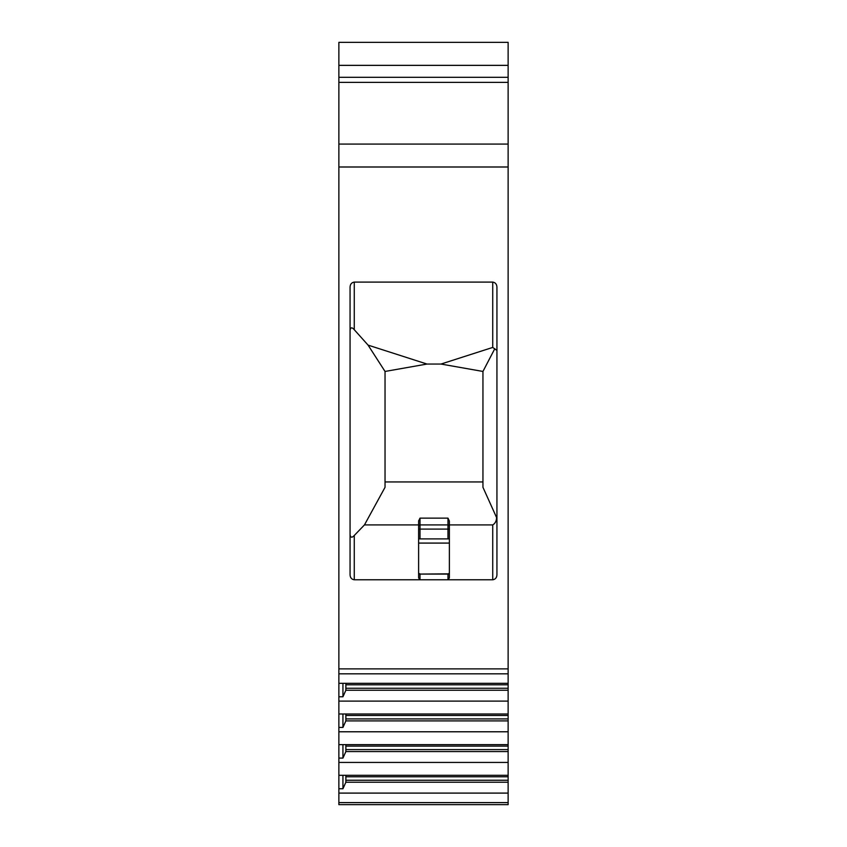 <?xml version="1.0" encoding="UTF-8"?>
<svg xmlns="http://www.w3.org/2000/svg" width="847" height="847" viewBox="0 0 847 847"><rect width="100%" height="100%" fill="white"/><g stroke="black" fill="none" stroke-linecap="round" stroke-linejoin="round"><path stroke-width="1.27" d="M508.126 144.075L338.874 144.075L338.874 166.997L508.126 166.997L508.126 77.321L338.874 77.321L508.126 77.321L508.126 65.357L338.874 65.357L338.874 42.35L508.126 42.35L508.126 65.357M338.874 775.301L508.126 775.301L508.126 804.65L338.874 804.65L338.874 668.876L508.126 668.876L508.126 673.82L338.874 673.82M508.126 775.301L508.126 673.82M508.126 166.997L508.126 668.876M338.874 65.357L338.874 144.075M338.874 166.997L338.874 668.876M364.464 524.907L418.609 524.907L418.609 577.908L420.006 579.782L354.268 579.782C351.558 579.359 350.16 577.633 350.065 574.594L350.065 287.419C350.139 284.317 351.537 282.549 354.268 282.093L492.732 282.093C495.463 282.549 496.861 284.317 496.935 287.419L496.935 574.594C496.84 577.633 495.442 579.359 492.732 579.782L447.978 579.782L447.978 574.075L420.006 574.075L420.006 579.782L447.978 579.782L449.376 577.908L449.376 524.907L492.732 524.907C495.167 523.478 496.458 521.032 496.596 517.581L482.949 487.311L482.949 371.452L440.98 364.051L426.994 364.051L385.036 371.452L385.036 487.311L364.464 524.907L354.268 535.495L354.268 579.782M418.63 520.736L418.609 524.907M418.609 521.043L420.006 518.131L420.006 524.907A1.398 1.398 0 0 0 418.609 526.305A1.398 1.398 0 0 1 420.006 524.907A1.398 1.398 0 0 0 418.609 526.305L418.609 526.305A1.398 1.398 0 0 1 420.006 524.907L447.978 524.907L447.978 518.131L449.376 521.043L449.376 524.907M449.376 572.699A1.398 1.376 0 0 1 447.978 574.075L447.978 573.864A1.398 1.398 0 0 0 449.376 572.466A1.398 1.398 0 0 1 447.978 573.864L420.006 574.075A1.398 1.376 180 0 1 418.609 572.699M418.609 572.466A1.398 1.398 0 0 0 420.006 573.864A1.398 1.398 0 0 1 418.609 572.466M418.609 529.1L420.006 529.1L420.006 538.893L418.609 538.893M420.006 538.893L447.978 538.893L447.978 524.907A1.398 1.398 0 0 1 449.376 526.305A1.398 1.398 0 0 0 447.978 524.907M449.376 538.893L447.978 538.893M385.036 481.943L482.949 481.943M385.036 371.452L368.074 345.121L354.268 329.716C351.971 327.069 350.563 327.281 350.065 330.362M350.065 534.658C350.573 537.686 351.971 537.961 354.268 535.495M496.935 350.457L492.732 347.429L440.98 364.051M496.596 517.581L496.935 515.982M494.796 348.699L482.949 371.452M368.074 345.121L426.994 364.051M508.126 42.35L338.874 42.35M473.155 42.35L469.662 42.35L473.155 42.35M508.126 793.099L338.874 793.099M508.126 762.438L338.874 762.438M508.126 731.776L338.874 731.776M338.874 744.64L508.126 744.64M508.126 701.115L338.874 701.115M338.874 713.979L508.126 713.979M338.874 683.317L508.126 683.317M508.126 782.226L345.872 782.226L342.94 788.748L338.874 788.748M342.94 775.301L342.94 788.748M345.872 775.301L345.872 782.226M508.126 780.246L345.872 780.246M508.126 751.564L345.872 751.564L342.94 758.086L338.874 758.086M342.94 744.64L342.94 758.086M345.872 744.64L345.872 751.564M508.126 749.584L345.872 749.584M508.126 720.903L345.872 720.903L342.94 727.425L338.874 727.425M342.94 713.979L342.94 727.425M345.872 713.979L345.872 720.903M508.126 718.923L345.872 718.923M508.126 690.241L345.872 690.241L342.94 696.763L338.874 696.763M342.94 683.317L342.94 696.763M345.872 683.317L345.872 690.241M508.126 688.262L345.872 688.262M508.126 82.381L338.874 82.381M492.732 579.782L492.732 524.907M449.376 543.086L418.609 543.086M420.006 524.907L420.006 529.1L449.376 529.1M420.006 518.131L447.978 518.131L420.006 518.131M354.268 282.093L354.268 329.716M492.732 347.429L492.732 282.093M508.126 802.607L338.874 802.607M508.126 776.784L345.872 776.784M508.126 746.122L345.872 746.122M508.126 715.461L345.872 715.461M508.126 684.799L345.872 684.799"/></g></svg>
